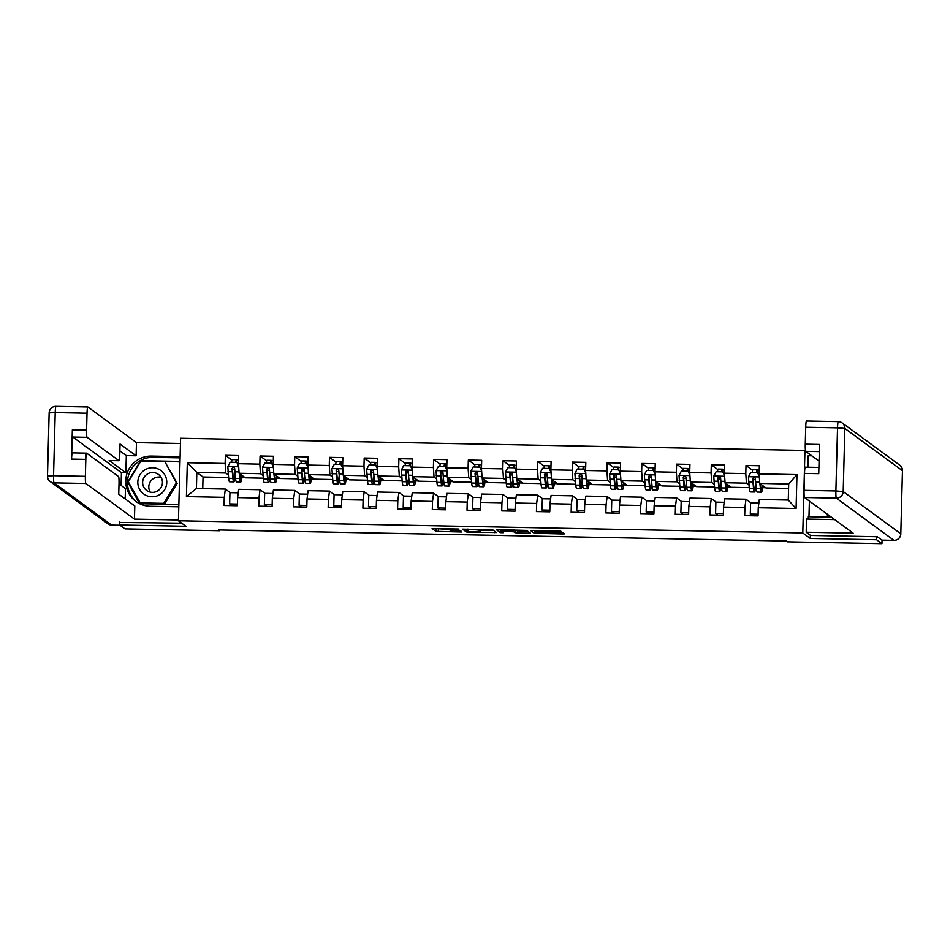 <?xml version="1.0" encoding="UTF-8"?>
<svg xmlns="http://www.w3.org/2000/svg" width="950" height="950" viewBox="0 0 950 950"><rect width="100%" height="100%" fill="white"/><g stroke="black" fill="none" stroke-linecap="round" stroke-linejoin="round"><path stroke-width="1.43" d="M458.957 529.043L432.096 528.556L435.884 531.347L461.486 531.988L450.181 530.812L460.916 530.48L448.258 529.423L458.957 529.043M559.728 531.964L561.711 531.869L560.631 531.074L558.244 530.884L530.48 530.468L534.28 533.259L562.447 533.959L564.431 533.864L563.136 532.914L560.737 532.712L536.691 532.843L534.197 531.026L559.728 531.964L559.752 530.943M810.374 535.278L810.291 538.448L876.601 539.742L881.956 543.661L882.051 540.134M810.291 538.448L802.797 532.95L178.446 520.766L180.607 438.247L804.959 450.431L802.797 532.95M119.724 521.954L119.641 524.97L185.951 526.264L178.446 520.766M119.641 524.97L124.996 528.889L219.557 530.741L219.581 529.969M881.956 543.661L787.396 541.821L786.315 541.037L218.488 529.957L219.557 530.741M492.706 529.756L462.567 529.15L466.355 531.941L468.754 532.131L496.506 532.534L492.706 529.756M498.512 529.708L526.668 530.409L530.456 533.188L517.453 533.081L513.523 531.763L503.809 531.418L501.826 531.525L503.441 532.701L500.377 532.641L496.517 529.815L498.512 529.708M752.602 470.286L746.011 465.464L745.809 473.599L724.446 473.183L724.66 465.049L711.301 464.787L711.099 472.922L689.736 472.506L689.949 464.372L676.59 464.111L676.388 472.245L655.025 471.829L655.239 463.683L641.879 463.434L641.678 471.568L620.314 471.152L620.528 463.006L607.169 462.745L606.967 470.891L585.604 470.476L585.817 462.329L572.458 462.068L572.256 470.214L550.893 469.799L551.107 461.652L537.747 461.391L537.546 469.537L516.183 469.122L516.396 460.976L503.037 460.714L502.823 468.861L481.472 468.445L481.686 460.299L468.326 460.037L468.113 468.184L446.761 467.768L446.975 459.622L433.616 459.361L433.402 467.507L412.051 467.091L412.264 458.945L398.905 458.684L398.691 466.83L377.34 466.414L377.554 458.268L364.194 458.007L363.981 466.153L342.629 465.738L342.843 457.591L329.484 457.33L329.27 465.476L307.919 465.061L308.133 456.914L294.773 456.653L294.559 464.799L273.208 464.384L273.422 456.238L260.062 455.976L259.849 464.122L238.498 463.695L238.711 455.561L225.352 455.299L225.138 463.446L187.316 462.697L186.426 496.601L196.424 488.478L225.352 489.048L230.268 492.646M746.011 465.464L759.371 465.726L759.157 473.86L796.979 474.596L796.088 508.499L758.266 507.763L758.053 515.898L744.705 515.636L744.919 507.502L723.556 507.086L723.342 515.221L709.994 514.959L710.208 506.825L688.845 506.409L688.631 514.544L675.284 514.283L675.498 506.148L654.134 505.733L653.921 513.867L640.573 513.606L640.787 505.471L619.424 505.044L619.21 513.19L605.862 512.929L606.076 504.794L584.713 504.367L584.499 512.513L571.152 512.252L571.366 504.117L550.003 503.69L549.789 511.836L536.441 511.575L536.655 503.429L515.292 503.013L515.078 511.159L501.731 510.898L501.944 502.752L480.581 502.336L480.367 510.483L467.02 510.221L467.234 502.075L445.871 501.659L445.657 509.806L432.309 509.544L432.523 501.398L411.16 500.983L410.946 509.129L397.599 508.867L397.812 500.721L376.449 500.306L376.236 508.452L362.888 508.191L363.102 500.044L341.739 499.629L341.525 507.775L328.178 507.514L328.391 499.367L307.028 498.952L306.814 507.098L293.467 506.837L293.681 498.691L272.317 498.275L272.104 506.421L258.756 506.16L258.97 498.014L237.607 497.598L237.393 505.744L224.046 505.483L224.259 497.337L186.426 496.601M749.229 487.635L731.274 487.291L725.064 482.731L746.427 483.146L748.944 484.999M750.928 502.811L746.011 499.201L724.648 498.786L723.556 507.086M746.427 483.146L745.809 473.599M725.064 482.731L724.446 473.183M744.919 507.502L746.011 499.201M714.519 486.958L696.564 486.614L690.353 482.054L711.716 482.469L714.234 484.322M716.217 502.134L711.301 498.524L689.938 498.109L688.845 506.409M711.716 482.469L711.099 472.922M690.353 482.054L689.736 472.506M710.208 506.825L711.301 498.524M679.808 486.281L661.853 485.937L655.643 481.377L677.006 481.793L679.523 483.645M681.506 501.457L676.59 497.848L655.227 497.432L654.134 505.733M677.006 481.793L676.388 472.245M655.643 481.377L655.025 471.829M675.498 506.148L676.59 497.848M645.097 485.604L627.143 485.248L620.932 480.7L642.295 481.116L644.812 482.968M646.796 500.781L641.879 497.171L620.516 496.755L619.424 505.044M642.295 481.116L641.678 471.568M620.932 480.7L620.314 471.152M640.787 505.471L641.879 497.171M610.387 484.928L592.432 484.571L586.221 480.023L607.584 480.439L610.102 482.291M612.085 500.104L607.169 496.494L585.806 496.078L584.713 504.367M607.584 480.439L606.967 470.891M586.221 480.023L585.604 470.476M606.076 504.794L607.169 496.494M575.676 484.251L557.721 483.894L551.511 479.346L572.874 479.762L575.391 481.614M577.374 499.427L572.458 495.817L551.095 495.401L550.003 503.69M572.874 479.762L572.256 470.214M551.511 479.346L550.893 469.799M571.366 504.117L572.458 495.817M540.966 483.574L523.011 483.218L516.8 478.669L538.163 479.085L540.681 480.938M542.664 498.75L537.747 495.14L516.384 494.724L515.292 503.013M538.163 479.085L537.546 469.537M516.8 478.669L516.183 469.122M536.655 503.429L537.747 495.14M506.255 482.897L488.3 482.541L482.089 477.992L503.452 478.408L505.97 480.261M507.953 498.073L503.037 494.463L481.674 494.048L480.581 502.336M503.452 478.408L502.823 468.861M482.089 477.992L481.472 468.445M501.944 502.752L503.037 494.463M471.544 482.22L453.589 481.864L447.379 477.316L468.742 477.731L471.259 479.584M473.242 497.396L468.326 493.786L446.963 493.371L445.871 501.659M468.742 477.731L468.113 468.184M447.379 477.316L446.761 467.768M467.234 502.075L468.326 493.786M436.834 481.543L418.879 481.187L412.668 476.639L434.031 477.054L436.549 478.907M438.532 496.719L433.616 493.109L412.253 492.694L411.16 500.983M434.031 477.054L433.402 467.507M412.668 476.639L412.051 467.091M432.523 501.398L433.616 493.109M402.123 480.866L384.168 480.51L377.957 475.962L399.321 476.378L401.838 478.23M403.821 496.043L398.905 492.433L377.542 492.017L376.449 500.306M399.321 476.378L398.691 466.83M377.957 475.962L377.34 466.414M397.812 500.721L398.905 492.433M367.412 480.189L349.457 479.833L343.247 475.285L364.61 475.701L367.128 477.541M369.111 495.366L364.194 491.756L342.831 491.34L341.739 499.629M364.61 475.701L363.981 466.153M343.247 475.285L342.629 465.738M363.102 500.044L364.194 491.756M332.702 479.512L314.747 479.156L308.536 474.608L329.899 475.024L332.417 476.864M334.4 494.689L329.484 491.079L308.121 490.663L307.028 498.952M329.899 475.024L329.27 465.476M308.536 474.608L307.919 465.061M328.391 499.367L329.484 491.079M297.991 478.836L280.036 478.479L273.826 473.931L295.189 474.347L297.706 476.188M299.689 494L294.773 490.402L273.41 489.986L272.317 498.275M295.189 474.347L294.559 464.799M273.826 473.931L273.208 464.384M293.681 498.691L294.773 490.402M263.281 478.159L245.326 477.803L239.115 473.254L260.478 473.67L262.996 475.511M264.979 493.323L260.062 489.725L238.699 489.309L237.607 497.598M260.478 473.67L259.849 464.122M239.115 473.254L238.498 463.695M258.97 498.014L260.062 489.725M228.57 477.482L203.051 476.983L196.84 472.423L225.768 472.993L228.285 474.834M225.768 472.993L225.138 463.446M196.424 488.478L196.84 472.423L187.316 462.697M224.259 497.337L225.352 489.048M876.601 539.742L876.684 536.726M805.564 450.87L804.959 450.431M203.051 476.983L202.754 488.609M758.266 507.763L759.359 499.463L788.286 500.032L788.702 483.978L759.774 483.407L765.985 487.968L788.583 488.407M762.601 487.671L765.676 487.73M727.89 486.994L730.966 487.053M693.179 486.317L696.255 486.376M658.469 485.64L661.544 485.699M623.758 484.963L626.834 485.022M589.048 484.286L592.123 484.346M554.337 483.609L557.413 483.669M519.626 482.933L522.702 482.992M484.916 482.256L487.991 482.315M450.205 481.579L453.281 481.638M415.494 480.902L418.57 480.961M380.784 480.225L383.859 480.284M346.073 479.548L349.149 479.608M311.363 478.871L314.438 478.931M276.652 478.194L279.728 478.254M241.941 477.517L245.017 477.577M796.088 508.499L788.286 500.032M788.702 483.978L796.979 474.596M759.774 483.407L759.157 473.86M242.072 476.366L243.414 476.401M231.942 460.133L225.352 455.299M232.002 505.637L229.651 503.904L229.947 492.646L238.236 492.812M229.651 503.904L237.441 504.058M266.712 506.314L264.361 504.581L264.658 493.323L272.947 493.489M264.361 504.581L272.151 504.735M266.653 460.809L260.062 455.976M276.783 477.043L278.124 477.078M301.423 506.991L299.072 505.258L299.369 494L307.657 494.166M299.072 505.258L306.862 505.412M301.364 461.486L294.773 456.653M311.493 477.719L312.835 477.755M336.134 507.668L333.782 505.934L334.079 494.677L342.368 494.843M333.782 505.934L341.572 506.089M336.074 462.163L329.484 457.33M346.204 478.396L347.546 478.432M370.844 508.345L368.493 506.611L368.79 495.354L377.079 495.52M368.493 506.611L376.283 506.766M370.785 462.84L364.194 458.007M380.914 479.085L382.256 479.109M405.555 509.022L403.204 507.288L403.501 496.031L411.789 496.197M403.204 507.288L410.994 507.442M405.496 463.517L398.905 458.684M415.625 479.762L416.967 479.786M440.266 509.699L437.914 507.977L438.211 496.707L446.5 496.874M437.914 507.977L445.704 508.119M440.206 464.194L433.616 459.361M446.524 469.086L446.548 469.098A8.158 0.796 91.1 0 1 446.797 466.082M450.336 480.439L451.678 480.463M474.976 510.376L472.625 508.654L472.922 497.384L481.211 497.551M472.625 508.654L480.415 508.796M474.917 464.871L468.326 460.037M485.046 481.116L486.388 481.139M509.687 511.053L507.336 509.331L507.633 498.061L515.921 498.228M507.336 509.331L515.126 509.473M509.628 465.548L503.037 460.714M519.757 481.793L521.099 481.816M544.398 511.729L542.046 510.008L542.343 498.738L550.632 498.904M542.046 510.008L549.836 510.15M544.338 466.224L537.747 461.391M554.467 482.469L555.809 482.493M579.108 512.406L576.757 510.684L577.054 499.415L585.342 499.581M576.757 510.684L584.547 510.827M579.049 466.901L572.458 462.068M589.178 483.146L590.52 483.17M613.819 513.083L611.467 511.361L611.764 500.092L620.053 500.258M611.467 511.361L619.258 511.516M613.759 467.578L607.169 462.745M620.077 472.483L620.101 472.483A8.158 0.796 91.1 0 1 620.35 469.466M623.889 483.823L625.231 483.847M648.529 513.76L646.178 512.038L646.475 500.769L654.764 500.935M646.178 512.038L653.968 512.192M648.47 468.255L641.879 463.434M658.599 484.5L659.941 484.524M683.24 514.437L680.889 512.715L681.186 501.446L689.474 501.612M680.889 512.715L688.679 512.869M683.181 468.932L676.59 464.111M693.31 485.177L694.652 485.201M717.951 515.114L715.599 513.392L715.896 502.122L724.185 502.289M715.599 513.392L723.389 513.546M717.891 469.609L711.301 464.787M728.021 485.854L729.363 485.878M752.661 515.791L750.31 514.069L750.607 502.799L758.896 502.966M750.31 514.069L758.1 514.223M762.731 486.531L764.073 486.554M435.076 528.473L448.364 529.506M480.415 530.136L493.584 530.385M467.246 529.316L465.856 529.388L469.181 531.822L480.367 531.715L478.076 530.005L467.246 529.102M480.367 531.715L480.403 529.435L480.344 531.668M527.535 531.05L517.513 530.86L517.453 533.081M514.247 530.017L517.513 530.86M500.223 530.254L499.51 529.732M511.931 530.599L500.223 530.326L501.125 531.014L510.839 531.347L512.822 531.252L511.943 529.981M533.472 530.397L534.173 530.908M235.826 462.341A8.158 0.796 -88.9 0 1 236.467 459.657A8.158 0.796 -88.9 0 1 236.526 459.669L238.592 460.049M238.438 462.947L237.263 462.899M238.664 466.272L236.835 462.365L230.161 462.234L227.81 466.652L228.665 478.289A17.112 1.662 91.1 0 0 229.603 481.781L233.831 481.864A17.112 1.662 91.1 0 0 235.244 475.546M231.598 462.258A8.158 0.796 -88.9 0 1 232.239 459.574A8.158 0.796 -88.9 0 1 232.299 459.598M239.222 473.326L239.792 478.503A17.112 1.662 91.1 0 0 240.73 482.006A17.112 1.662 91.1 0 0 242.167 475.487M239.732 473.706L240.006 476.188A14.203 1.377 91.1 0 0 240.777 479.097A14.203 1.377 91.1 0 0 241.811 475.226M236.835 462.365L238.628 465.821M240.73 482.006L236.502 481.923A17.112 1.662 -88.9 0 1 235.564 478.42L234.626 468.029L233.225 467.103L232.026 468.421L232.893 478.372A17.112 1.662 91.1 0 0 233.831 481.864M235.054 473.777A14.203 1.377 -88.9 0 1 233.89 478.966A14.203 1.377 -88.9 0 1 233.106 476.057L232.334 468.647L233.189 467.376M238.533 462.021A8.158 0.796 91.1 0 0 238.284 465.084M159.861 469.834A14.535 14.428 -53.8 0 0 139.959 474.751A14.535 14.428 -53.8 0 0 144.732 494.665A14.535 14.428 -53.8 0 0 164.635 489.737A14.535 14.428 -53.8 0 0 159.861 469.834M157.724 473.931A9.951 9.88 -53.8 0 0 144.341 476.947A9.951 9.88 -53.8 0 0 147.369 490.936A9.951 9.88 -53.8 0 0 160.764 487.92A9.951 9.88 -53.8 0 0 157.724 473.931M150.207 492.1A9.951 9.88 126.2 0 1 161.061 477.292M164.849 461.629L177.175 483.348L164.623 503.963L140.6 503.488L128.274 481.781L140.838 461.166L164.849 461.629L176.32 482.719L163.756 503.334L139.745 502.871M164.623 503.963L163.756 503.334M177.175 483.348L176.32 482.719M831.096 516.966L828.578 516.919L826.096 513.297M830.241 516.337L827.723 516.289M178.814 506.813L150.159 506.255A25.151 24.973 -53.8 0 1 127.134 473.171A25.151 24.973 -53.8 0 1 151.477 456.071L180.132 456.629M180.476 443.472L136.468 442.617L136.123 455.774L120.056 443.994L119.783 454.48A6.709 0.653 91.1 0 1 119.011 460.714L87.056 437.309L72.817 437.024A6.709 0.653 -88.9 0 1 72.354 429.863L71.582 459.076A6.709 0.653 -88.9 0 1 72.354 452.841A6.709 0.653 -88.9 0 1 72.402 452.865L86.604 453.126L118.548 476.532A6.709 0.653 91.1 0 1 119.023 483.692L118.75 494.178L134.805 505.958L134.461 519.116L85.844 483.467L54.031 482.849L111.637 525.089L120.021 525.243M121.101 485.391L121.434 472.673L125.887 472.756L126.338 455.584L136.123 455.774M125.198 498.904L125.471 488.585L119.011 483.859M178.469 519.971L134.461 519.116M109.179 460.512A6.709 0.653 -88.9 0 0 109.226 460.524A6.709 0.653 -88.9 0 1 109.226 460.524L119.011 460.714A6.709 0.653 91.1 0 0 119.011 460.714L109.179 460.512L125.887 472.756M136.468 442.617L87.851 406.968A6.709 0.653 91.1 0 0 87.804 406.956A6.709 0.653 91.1 0 0 87.032 413.191L86.593 430.136A6.709 0.653 91.1 0 0 87.056 437.309M86.64 453.138A6.709 0.653 91.1 0 0 86.604 453.126A6.709 0.653 91.1 0 0 85.821 459.361L85.381 476.306A6.709 0.653 91.1 0 0 85.844 483.467M119.712 522.429L181.723 523.165M121.434 472.673L72.817 437.024M126.338 455.584L119.878 450.858M180.096 457.841L153.164 457.318A25.151 24.973 -53.8 0 0 136.8 502.051M180.001 461.403L140.683 460.643L127.716 481.923L139.531 503.642M139.626 503.69L178.873 504.45M179.989 461.866L140.683 460.643M128.488 482.173L139.947 503.69M128.357 482.386L127.716 481.923M807.904 467.198L808.212 455.727L811.846 455.798M834.706 519.614L806.55 519.056L806.206 532.214L853.148 533.14L804.531 497.491A6.709 0.653 -88.9 0 1 804.068 490.331L804.519 473.385A6.709 0.653 -88.9 0 1 805.291 467.151A6.709 0.653 -88.9 0 1 805.327 467.162L818.912 467.412M809.4 501.054L808.984 516.741M881.956 540.122L893.962 540.348A6.709 0.653 91.1 0 0 894.009 540.372L881.992 540.134A6.709 0.653 -88.9 0 1 881.992 540.134A6.709 0.653 -88.9 0 1 881.956 540.122L877.349 536.738L810.599 535.444L806.206 532.214M831.393 517.18L808.331 516.729L808.272 519.092M819.328 451.594L805.742 451.333A6.709 0.653 -88.9 0 1 805.279 444.161L805.719 427.215A6.709 0.653 -88.9 0 1 806.491 420.981A6.709 0.653 -88.9 0 1 806.538 420.992M804.519 473.385L818.758 473.658L819.518 444.446L805.279 444.161M805.742 451.333L819.078 461.106M270.536 463.018A8.158 0.796 -88.9 0 1 271.178 460.334A8.158 0.796 -88.9 0 1 271.237 460.358L273.303 460.726M273.149 463.624L271.973 463.576M273.374 466.949L271.546 463.042L264.872 462.911L262.521 467.329L263.376 478.966A17.112 1.662 91.1 0 0 264.314 482.457L268.541 482.541A17.112 1.662 91.1 0 0 269.954 476.223M266.309 462.935A8.158 0.796 -88.9 0 1 266.95 460.251A8.158 0.796 -88.9 0 1 267.009 460.275M273.933 474.003L274.502 479.18A17.112 1.662 91.1 0 0 275.441 482.683A17.112 1.662 91.1 0 0 276.877 476.164M274.443 474.383L274.716 476.864A14.203 1.377 91.1 0 0 275.488 479.774A14.203 1.377 91.1 0 0 276.521 475.902M271.581 460.608L271.522 463.042L273.339 466.497M275.441 482.683L271.213 482.6A17.112 1.662 -88.9 0 1 270.275 479.097L269.337 468.706L267.936 467.78L266.736 469.098L267.603 479.049A17.112 1.662 91.1 0 0 268.541 482.541M269.764 474.454A14.203 1.377 -88.9 0 1 268.601 479.643A14.203 1.377 -88.9 0 1 267.817 476.734L267.045 469.324L267.9 468.053M273.244 462.697A8.158 0.796 91.1 0 0 272.994 465.761M305.247 463.695A8.158 0.796 -88.9 0 1 305.888 461.011A8.158 0.796 -88.9 0 1 305.947 461.035L308.014 461.403M307.859 464.312L306.684 464.253M308.085 467.626L306.256 463.719L299.582 463.588L297.231 468.006L298.086 479.643A17.112 1.662 91.1 0 0 299.024 483.134L303.252 483.218A17.112 1.662 91.1 0 0 304.665 476.9M301.019 463.612A8.158 0.796 -88.9 0 1 301.661 460.928A8.158 0.796 -88.9 0 1 301.72 460.952M308.643 474.679L309.213 479.857A17.112 1.662 91.1 0 0 310.151 483.36A17.112 1.662 91.1 0 0 311.588 476.841M309.154 475.059L309.427 477.541A14.203 1.377 91.1 0 0 310.199 480.451A14.203 1.377 91.1 0 0 311.232 476.579M306.292 461.284L306.233 463.719L308.049 467.174M310.151 483.36L305.924 483.277A17.112 1.662 -88.9 0 1 304.986 479.774L304.048 469.383L302.646 468.457L301.447 469.775L302.314 479.726A17.112 1.662 91.1 0 0 303.252 483.218M304.475 475.131A14.203 1.377 -88.9 0 1 303.311 480.32A14.203 1.377 -88.9 0 1 302.527 477.411L301.756 470.001L302.611 468.73M307.954 463.374A8.158 0.796 91.1 0 0 307.705 466.438M339.957 464.372A8.158 0.796 -88.9 0 1 340.599 461.688A8.158 0.796 -88.9 0 1 340.658 461.712L342.724 462.08M342.57 464.989L341.394 464.93M342.796 468.303L340.967 464.396L334.293 464.265L331.942 468.683L332.797 480.32A17.112 1.662 91.1 0 0 333.735 483.811L337.963 483.894A17.112 1.662 91.1 0 0 339.376 477.577M335.73 464.289A8.158 0.796 -88.9 0 1 336.371 461.605A8.158 0.796 -88.9 0 1 336.431 461.629M343.354 475.356L343.924 480.534A17.112 1.662 91.1 0 0 344.862 484.037A17.112 1.662 91.1 0 0 346.299 477.517M343.864 475.736L344.137 478.23A14.203 1.377 91.1 0 0 344.909 481.128A14.203 1.377 91.1 0 0 345.942 477.256M340.967 464.396L342.76 467.851M344.862 484.037L340.634 483.954A17.112 1.662 -88.9 0 1 339.696 480.451L338.758 470.06L337.357 469.134L336.157 470.452L337.024 480.403A17.112 1.662 91.1 0 0 337.963 483.894M339.186 475.808A14.203 1.377 -88.9 0 1 338.022 480.997A14.203 1.377 -88.9 0 1 337.238 478.088L336.466 470.678L337.321 469.407M342.665 464.051A8.158 0.796 91.1 0 0 342.416 467.115M374.668 465.049A8.158 0.796 -88.9 0 1 375.309 462.365A8.158 0.796 -88.9 0 1 375.369 462.389L377.435 462.757M377.281 465.666L376.105 465.607M377.506 468.979L375.678 465.072L369.004 464.942L366.652 469.359L367.508 480.997A17.112 1.662 91.1 0 0 368.446 484.488L372.673 484.571A17.112 1.662 91.1 0 0 374.086 478.254M370.441 464.966A8.158 0.796 -88.9 0 1 371.082 462.282A8.158 0.796 -88.9 0 1 371.141 462.306M378.064 476.033L378.634 481.211A17.112 1.662 91.1 0 0 379.572 484.714A17.112 1.662 91.1 0 0 381.009 478.194M378.575 476.413L378.848 478.907A14.203 1.377 91.1 0 0 379.62 481.804A14.203 1.377 91.1 0 0 380.653 477.933M375.713 462.638L375.654 465.072L377.471 468.528M379.572 484.714L375.345 484.631A17.112 1.662 -88.9 0 1 374.407 481.128L373.469 470.737L372.067 469.811L370.868 471.129L371.735 481.08A17.112 1.662 91.1 0 0 372.673 484.571M373.896 476.484A14.203 1.377 -88.9 0 1 372.733 481.674A14.203 1.377 -88.9 0 1 371.949 478.764L371.177 471.354L372.032 470.084M377.376 464.728A8.158 0.796 91.1 0 0 377.126 467.792L377.435 467.839M409.379 465.726A8.158 0.796 -88.9 0 1 410.02 463.042A8.158 0.796 -88.9 0 1 410.079 463.066L412.146 463.446M411.991 466.343L410.816 466.284M412.217 469.656L410.388 465.749L403.714 465.619L401.363 470.036L402.218 481.674A17.112 1.662 91.1 0 0 403.156 485.177L407.384 485.248A17.112 1.662 91.1 0 0 408.797 478.931M405.151 465.642A8.158 0.796 -88.9 0 1 405.793 462.959A8.158 0.796 -88.9 0 1 405.852 462.983M412.775 476.722L413.345 481.887A17.112 1.662 91.1 0 0 414.283 485.391A17.112 1.662 91.1 0 0 415.72 478.871M413.286 477.09L413.559 479.584A14.203 1.377 91.1 0 0 414.331 482.481A14.203 1.377 91.1 0 0 415.364 478.61M410.388 465.749L412.181 469.205M414.283 485.391L410.056 485.308A17.112 1.662 -88.9 0 1 409.117 481.804L408.179 471.414L406.778 470.488L405.579 471.806L406.446 481.757A17.112 1.662 91.1 0 0 407.384 485.248M408.607 477.161A14.203 1.377 -88.9 0 1 407.443 482.351A14.203 1.377 -88.9 0 1 406.659 479.441L405.887 472.031L406.742 470.761M412.086 465.405A8.158 0.796 91.1 0 0 411.837 468.469M444.089 466.402A8.158 0.796 -88.9 0 1 444.731 463.719A8.158 0.796 -88.9 0 1 444.79 463.742L446.856 464.122M446.702 467.02L445.526 466.961M446.928 470.333L445.099 466.426L438.425 466.296L436.074 470.713L436.929 482.351A17.112 1.662 91.1 0 0 437.867 485.854L442.094 485.925A17.112 1.662 91.1 0 0 443.508 479.608M439.862 466.319A8.158 0.796 -88.9 0 1 440.503 463.636A8.158 0.796 -88.9 0 1 440.562 463.659M447.486 477.399L448.056 482.564A17.112 1.662 91.1 0 0 448.994 486.067A17.112 1.662 91.1 0 0 450.431 479.548M447.996 477.767L448.269 480.261A14.203 1.377 91.1 0 0 449.041 483.158A14.203 1.377 91.1 0 0 450.074 479.287M445.134 463.992L445.075 466.426L446.892 469.882M448.994 486.067L444.766 485.984A17.112 1.662 -88.9 0 1 443.828 482.481L442.89 472.091L441.489 471.164L440.289 472.494L441.156 482.434A17.112 1.662 91.1 0 0 442.094 485.925M443.317 477.838A14.203 1.377 -88.9 0 1 442.154 483.027A14.203 1.377 -88.9 0 1 441.37 480.118L440.598 472.72L441.453 471.438M478.8 467.079A8.158 0.796 -88.9 0 1 479.441 464.396A8.158 0.796 -88.9 0 1 479.501 464.419L481.567 464.799M481.412 467.697L480.237 467.649M481.638 471.01L479.809 467.103L473.136 466.973L470.784 471.39L471.639 483.027A17.112 1.662 91.1 0 0 472.577 486.531L476.805 486.614A17.112 1.662 91.1 0 0 478.218 480.284M474.572 467.008A8.158 0.796 -88.9 0 1 475.214 464.312A8.158 0.796 -88.9 0 1 475.273 464.336M482.196 478.076L482.766 483.241A17.112 1.662 91.1 0 0 483.704 486.744A17.112 1.662 91.1 0 0 485.141 480.225M482.707 478.444L482.98 480.938A14.203 1.377 91.1 0 0 483.752 483.835A14.203 1.377 91.1 0 0 484.785 479.964M479.845 464.669L479.786 467.103L481.603 470.559M483.704 486.744L479.477 486.661A17.112 1.662 -88.9 0 1 478.539 483.158L477.601 472.767L476.199 471.841L475 473.171L475.867 483.111A17.112 1.662 91.1 0 0 476.805 486.614M478.028 478.515A14.203 1.377 -88.9 0 1 476.864 483.704A14.203 1.377 -88.9 0 1 476.081 480.795L475.309 473.397L476.164 472.114M481.508 466.759A8.158 0.796 91.1 0 0 481.258 469.822M513.511 467.768A8.158 0.796 -88.9 0 1 514.152 465.072A8.158 0.796 -88.9 0 1 514.211 465.096L516.278 465.476M516.123 468.374L514.947 468.326M516.349 471.687L514.52 467.78L507.846 467.649L505.495 472.067L506.35 483.704A17.112 1.662 91.1 0 0 507.288 487.207L511.516 487.291A17.112 1.662 91.1 0 0 512.929 480.961M509.283 467.685A8.158 0.796 -88.9 0 1 509.924 464.989A8.158 0.796 -88.9 0 1 509.984 465.013M516.907 478.753L517.477 483.918A17.112 1.662 91.1 0 0 518.415 487.421A17.112 1.662 91.1 0 0 519.852 480.902M517.418 479.121L517.691 481.614A14.203 1.377 91.1 0 0 518.462 484.512A14.203 1.377 91.1 0 0 519.496 480.641M514.52 467.78L516.313 471.236M518.415 487.421L514.188 487.338A17.112 1.662 -88.9 0 1 513.249 483.835L512.311 473.444L510.91 472.518L509.711 473.848L510.577 483.787A17.112 1.662 91.1 0 0 511.516 487.291M512.739 479.192A14.203 1.377 -88.9 0 1 511.575 484.381A14.203 1.377 -88.9 0 1 510.791 481.472L510.019 474.074L510.874 472.791M516.218 467.436A8.158 0.796 91.1 0 0 515.969 470.499M548.221 468.445A8.158 0.796 -88.9 0 1 548.862 465.749A8.158 0.796 -88.9 0 1 548.922 465.773L550.988 466.153M550.834 469.051L549.658 469.003M551.059 472.376L549.231 468.457L542.557 468.326L540.206 472.744L541.061 484.381A17.112 1.662 91.1 0 0 541.999 487.884L546.226 487.968A17.112 1.662 91.1 0 0 547.639 481.638M543.994 468.362A8.158 0.796 -88.9 0 1 544.635 465.666A8.158 0.796 -88.9 0 1 544.694 465.69M551.617 479.429L552.188 484.595A17.112 1.662 91.1 0 0 553.126 488.098A17.112 1.662 91.1 0 0 554.562 481.579M552.128 479.798L552.401 482.291A14.203 1.377 91.1 0 0 553.173 485.189A14.203 1.377 91.1 0 0 554.206 481.317M549.266 466.022L549.207 468.457L551.024 471.912M553.126 488.098L548.898 488.015A17.112 1.662 -88.9 0 1 547.96 484.524L547.022 474.121L545.621 473.195L544.421 474.525L545.288 484.464A17.112 1.662 91.1 0 0 546.226 487.968M547.449 479.881A14.203 1.377 -88.9 0 1 546.286 485.058A14.203 1.377 -88.9 0 1 545.502 482.149L544.73 474.751L545.585 473.468M550.929 468.113A8.158 0.796 91.1 0 0 550.679 471.176L550.988 471.236M582.932 469.122A8.158 0.796 -88.9 0 1 583.573 466.426A8.158 0.796 -88.9 0 1 583.633 466.45L585.699 466.83M585.544 469.728L584.369 469.68M585.77 473.053L583.941 469.134L577.268 469.003L574.916 473.421L575.771 485.058A17.112 1.662 91.1 0 0 576.709 488.561L580.937 488.644A17.112 1.662 91.1 0 0 582.35 482.315M578.704 469.039A8.158 0.796 -88.9 0 1 579.346 466.343A8.158 0.796 -88.9 0 1 579.405 466.367M586.328 480.106L586.898 485.284A17.112 1.662 91.1 0 0 587.836 488.775A17.112 1.662 91.1 0 0 589.273 482.256M586.839 480.474L587.112 482.968A14.203 1.377 91.1 0 0 587.884 485.866A14.203 1.377 91.1 0 0 588.917 481.994M583.941 469.134L585.734 472.589M587.836 488.775L583.609 488.692A17.112 1.662 -88.9 0 1 582.671 485.201L581.732 474.798L580.331 473.872L579.132 475.202L579.999 485.141A17.112 1.662 91.1 0 0 580.937 488.644M582.16 480.558A14.203 1.377 -88.9 0 1 580.996 485.735A14.203 1.377 -88.9 0 1 580.212 482.826L579.441 475.428L580.296 474.145M585.639 468.789A8.158 0.796 91.1 0 0 585.39 471.853M617.643 469.799A8.158 0.796 -88.9 0 1 618.284 467.103A8.158 0.796 -88.9 0 1 618.343 467.127L620.409 467.507M620.255 470.404L619.079 470.357M620.481 473.729L618.652 469.811L611.978 469.68L609.627 474.098L610.482 485.735A17.112 1.662 91.1 0 0 611.42 489.238L615.648 489.321A17.112 1.662 91.1 0 0 617.061 482.992M613.415 469.716A8.158 0.796 -88.9 0 1 614.056 467.02A8.158 0.796 -88.9 0 1 614.116 467.044M621.039 480.783L621.609 485.961A17.112 1.662 91.1 0 0 622.547 489.452A17.112 1.662 91.1 0 0 623.984 482.933M621.549 481.151L621.822 483.645A14.203 1.377 91.1 0 0 622.594 486.543A14.203 1.377 91.1 0 0 623.627 482.671M618.688 467.376L618.628 469.811L620.445 473.266M622.547 489.452L618.319 489.369A17.112 1.662 -88.9 0 1 617.381 485.878L616.443 475.475L615.042 474.549L613.842 475.879L614.709 485.818A17.112 1.662 91.1 0 0 615.648 489.321M616.871 481.234A14.203 1.377 -88.9 0 1 615.707 486.412A14.203 1.377 -88.9 0 1 614.923 483.514L614.151 476.104L615.006 474.822M652.353 470.476A8.158 0.796 -88.9 0 1 652.994 467.78A8.158 0.796 -88.9 0 1 653.054 467.804L655.12 468.184M654.966 471.081L653.79 471.034M655.191 474.406L653.363 470.488L646.689 470.357L644.337 474.774L645.193 486.412A17.112 1.662 91.1 0 0 646.131 489.915L650.358 489.998A17.112 1.662 91.1 0 0 651.771 483.669M648.126 470.392A8.158 0.796 -88.9 0 1 648.767 467.697A8.158 0.796 -88.9 0 1 648.826 467.721M655.749 481.46L656.319 486.637A17.112 1.662 91.1 0 0 657.258 490.129A17.112 1.662 91.1 0 0 658.694 483.609M656.26 481.828L656.533 484.322A14.203 1.377 91.1 0 0 657.305 487.219A14.203 1.377 91.1 0 0 658.338 483.348M653.398 468.053L653.339 470.488L655.156 473.943M657.258 490.129L653.03 490.046A17.112 1.662 -88.9 0 1 652.092 486.554L651.154 476.152L649.752 475.226L648.553 476.556L649.42 486.495A17.112 1.662 91.1 0 0 650.358 489.998M651.581 481.911A14.203 1.377 -88.9 0 1 650.418 487.089A14.203 1.377 -88.9 0 1 649.634 484.191L648.862 476.781L649.717 475.511M655.061 470.143A8.158 0.796 91.1 0 0 654.811 473.207M687.064 471.152A8.158 0.796 -88.9 0 1 687.705 468.457A8.158 0.796 -88.9 0 1 687.764 468.481L689.831 468.861M689.676 471.758L688.501 471.711M689.902 475.083L688.073 471.164L681.399 471.034L679.048 475.451L679.903 487.089A17.112 1.662 91.1 0 0 680.841 490.592L685.069 490.675A17.112 1.662 91.1 0 0 686.482 484.346M682.836 471.069A8.158 0.796 -88.9 0 1 683.477 468.374A8.158 0.796 -88.9 0 1 683.537 468.397M690.46 482.137L691.03 487.314A17.112 1.662 91.1 0 0 691.968 490.806A17.112 1.662 91.1 0 0 693.405 484.286M690.971 482.505L691.244 484.999A14.203 1.377 91.1 0 0 692.016 487.896A14.203 1.377 91.1 0 0 693.049 484.025M688.073 471.164L689.866 474.62M691.968 490.806L687.741 490.723A17.112 1.662 -88.9 0 1 686.803 487.231L685.864 476.829L684.463 475.902L683.264 477.233L684.131 487.172A17.112 1.662 91.1 0 0 685.069 490.675M686.292 482.588A14.203 1.377 -88.9 0 1 685.128 487.766A14.203 1.377 -88.9 0 1 684.344 484.868L683.572 477.458L684.428 476.188M689.771 470.82A8.158 0.796 91.1 0 0 689.522 473.884M721.774 471.829A8.158 0.796 -88.9 0 1 722.416 469.134A8.158 0.796 -88.9 0 1 722.475 469.157L724.541 469.537M724.387 472.435L723.211 472.387M724.613 475.76L722.784 471.841L716.11 471.711L713.759 476.128L714.614 487.766A17.112 1.662 91.1 0 0 715.552 491.269L719.779 491.352A17.112 1.662 91.1 0 0 721.193 485.022M717.547 471.746A8.158 0.796 -88.9 0 1 718.188 469.051A8.158 0.796 -88.9 0 1 718.248 469.074M725.171 482.814L725.741 487.991A17.112 1.662 91.1 0 0 726.679 491.483A17.112 1.662 91.1 0 0 728.116 484.963M725.681 483.182L725.954 485.676A14.203 1.377 91.1 0 0 726.726 488.573A14.203 1.377 91.1 0 0 727.759 484.702M722.819 469.407L722.76 471.841L724.577 475.309M726.679 491.483L722.451 491.399A17.112 1.662 -88.9 0 1 721.513 487.908L720.575 477.517L719.174 476.579L717.974 477.909L718.841 487.849A17.112 1.662 91.1 0 0 719.779 491.352M721.002 483.265A14.203 1.377 -88.9 0 1 719.839 488.442A14.203 1.377 -88.9 0 1 719.055 485.545L718.283 478.135L719.138 476.864M724.482 471.497A8.158 0.796 91.1 0 0 724.232 474.561L724.541 474.62M756.485 472.506A8.158 0.796 -88.9 0 1 757.126 469.811A8.158 0.796 -88.9 0 1 757.186 469.834L759.252 470.214M759.097 473.112L757.922 473.064M759.323 476.437L757.494 472.518L750.821 472.387L748.469 476.805L749.324 488.442A17.112 1.662 91.1 0 0 750.262 491.946L754.49 492.029A17.112 1.662 91.1 0 0 755.903 485.699M752.258 472.423A8.158 0.796 -88.9 0 1 752.899 469.728A8.158 0.796 -88.9 0 1 752.958 469.751M759.881 483.491L760.451 488.668A17.112 1.662 91.1 0 0 761.389 492.159A17.112 1.662 91.1 0 0 762.826 485.64M760.392 483.859L760.665 486.353A14.203 1.377 91.1 0 0 761.437 489.25A14.203 1.377 91.1 0 0 762.47 485.379M757.494 472.518L759.288 475.986M761.389 492.159L757.162 492.076A17.112 1.662 -88.9 0 1 756.224 488.585L755.286 478.194L753.884 477.256L752.685 478.586L753.552 488.526A17.112 1.662 91.1 0 0 754.49 492.029M755.713 483.942A14.203 1.377 -88.9 0 1 754.549 489.119A14.203 1.377 -88.9 0 1 753.766 486.222L752.994 478.812L753.849 477.541M759.193 472.174A8.158 0.796 91.1 0 0 758.943 475.238M438.342 529.304L438.282 531.537M435.943 529.114L435.884 531.347M494.558 531.109L494.522 532.641M468.766 531.525L468.754 532.131M466.414 529.791L466.355 531.941M478.088 529.316L478.076 530.005M528.521 531.774L528.485 533.294M515.114 530.658L515.054 532.891M513.57 530.005L513.523 531.763M500.436 530.504L500.377 532.641M512.846 529.993L512.81 531.24L512.857 529.993M548.72 530.694L548.696 531.751M546.321 530.646L546.298 531.549M545.894 530.634L545.882 531.252M562.471 532.796L562.447 533.959M536.691 532.843L536.679 533.461M534.339 531.121L534.28 533.259M236.811 462.365L236.871 459.931M238.688 466.747L227.869 466.545M232.893 478.372L228.665 478.289M232.394 469.466L234.709 469.514M239.792 478.503L235.564 478.42M232.168 471.746L227.941 471.663M239.032 471.889L234.84 471.806M85.821 459.361L71.582 459.076M72.354 429.863L86.593 430.136M87.032 413.191L55.219 412.573L53.568 475.689L85.381 476.306M153.164 457.318L151.477 456.071M87.804 406.956L55.991 406.339A6.709 6.709 0 0 0 49.151 412.87L55.219 412.573A6.709 0.653 -88.9 0 1 55.991 406.339A6.709 0.653 -88.9 0 1 56.038 406.351M49.151 412.87L47.5 475.986A6.709 6.709 0 0 0 50.243 481.567A6.709 6.662 126.2 0 0 54.031 482.849A6.709 0.653 -88.9 0 1 53.568 475.689L47.536 476.021M111.732 525.089A6.709 0.653 -88.9 0 1 111.684 525.101A6.709 0.653 -88.9 0 1 111.637 525.089A6.709 6.662 126.2 0 1 107.849 523.806L50.243 481.567M894.057 540.348A6.709 0.653 91.1 0 1 894.009 540.372A6.709 6.709 0 0 0 900.849 533.841L900.814 533.793A6.709 6.662 126.2 0 1 893.962 540.348L836.356 498.109A6.709 6.662 126.2 0 0 843.208 491.554L900.814 533.793L902.464 470.678L844.859 428.438L843.208 491.554L835.893 490.948L837.544 427.832L805.719 427.215M804.068 490.331L835.893 490.948A6.709 0.653 91.1 0 0 836.356 498.109L804.531 497.491M837.544 427.832L844.859 428.438A6.709 6.662 126.2 0 0 842.151 422.904A6.709 6.709 0 0 0 838.316 421.598A6.709 0.653 91.1 0 0 837.544 427.832M902.464 470.772L902.5 470.725A6.709 6.709 0 0 0 899.757 465.144L842.151 422.904A6.709 6.662 126.2 0 0 838.363 421.622A6.709 0.653 91.1 0 0 838.316 421.598L806.491 420.981M899.757 465.144A6.709 6.662 126.2 0 1 902.464 470.678L900.814 533.876M273.398 467.424L262.58 467.222M267.603 479.049L263.376 478.966M267.104 470.143L269.42 470.191M274.502 479.18L270.275 479.097M266.879 472.423L262.651 472.34M273.743 472.566L269.551 472.483M308.109 468.101L297.291 467.899M302.314 479.726L298.086 479.643M301.815 470.82L304.131 470.867M309.213 479.857L304.986 479.774M301.589 473.1L297.362 473.017M308.453 473.242L304.261 473.159M340.943 464.396L341.003 461.961M342.819 468.777L332.001 468.576M337.024 480.403L332.797 480.32M336.526 471.497L338.841 471.544M343.924 480.534L339.696 480.451M336.3 473.777L332.072 473.694M343.164 473.919L338.972 473.836M377.53 469.454L366.712 469.253M371.735 481.08L367.508 480.997M371.236 472.174L373.552 472.221M378.634 481.211L374.407 481.128M371.011 474.454L366.783 474.383M377.874 474.596L373.683 474.513M410.364 465.749L410.424 463.315M412.241 470.143L401.423 469.929M406.446 481.757L402.218 481.674M405.947 472.851L408.262 472.898M413.345 481.887L409.117 481.804M405.721 475.142L401.494 475.059M412.585 475.273L408.393 475.19M446.951 470.82L436.133 470.606M441.156 482.434L436.929 482.351M440.657 473.527L442.973 473.575M448.056 482.564L443.828 482.481M440.432 475.819L436.204 475.736M447.296 475.95L443.104 475.867M481.662 471.497L470.844 471.283M475.867 483.111L471.639 483.027M475.368 474.204L477.684 474.252M482.766 483.241L478.539 483.158M475.142 476.496L470.915 476.413M482.006 476.627L477.814 476.544M514.496 467.78L514.556 465.346M516.372 472.174L505.554 471.96M510.577 483.787L506.35 483.704M510.079 474.893L512.394 474.929M517.477 483.918L513.249 483.835M509.853 477.173L505.626 477.09M516.717 477.304L512.525 477.221M551.083 472.851L540.265 472.637M545.288 484.464L541.061 484.381M544.789 475.57L547.105 475.606M552.188 484.595L547.96 484.524M544.564 477.85L540.336 477.767M551.428 477.981L547.236 477.897M583.918 469.134L583.977 466.699M585.794 473.527L574.976 473.314M579.999 485.141L575.771 485.058M579.5 476.247L581.816 476.282M586.898 485.284L582.671 485.201M579.274 478.527L575.047 478.444M586.138 478.657L581.946 478.574M620.504 474.204L609.686 473.991M614.709 485.818L610.482 485.735M614.211 476.924L616.526 476.959M621.609 485.961L617.381 485.878M613.985 479.204L609.758 479.121M620.849 479.334L616.657 479.251M655.215 474.881L644.397 474.668M649.42 486.495L645.193 486.412M648.921 477.601L651.237 477.636M656.319 486.637L652.092 486.554M648.696 479.881L644.468 479.798M655.559 480.011L651.367 479.928M688.049 471.164L688.109 468.73M689.926 475.558L679.107 475.344M684.131 487.172L679.903 487.089M683.632 478.277L685.947 478.325M691.03 487.314L686.803 487.231M683.406 480.558L679.179 480.474M690.27 480.688L686.078 480.605M724.636 476.235L713.818 476.021M718.841 487.849L714.614 487.766M718.342 478.954L720.658 479.002M725.741 487.991L721.513 487.908M718.117 481.234L713.889 481.151M724.981 481.365L720.789 481.282M757.471 472.518L757.53 470.096M759.347 476.912L748.529 476.698M753.552 488.526L749.324 488.442M753.053 479.631L755.369 479.679M760.451 488.668L756.224 488.585M752.828 481.911L748.6 481.828M759.691 482.042L755.499 481.959M448.246 528.734L448.222 529.376M450.205 529.957L450.181 530.812M548.423 532.511L548.399 533.116M236.467 459.657L232.239 459.574M120.044 525.267L111.684 525.101A6.709 6.709 0 0 1 107.849 523.806M271.178 460.334L266.95 460.251M305.888 461.011L301.661 460.928M340.599 461.688L336.371 461.605M375.309 462.365L371.082 462.282M410.02 463.042L405.793 462.959M444.731 463.719L440.503 463.636M479.441 464.396L475.214 464.312M514.152 465.072L509.924 464.989M548.862 465.749L544.635 465.666M583.573 466.426L579.346 466.343M618.284 467.103L614.056 467.02M652.994 467.78L648.767 467.697M687.705 468.457L683.477 468.374M722.416 469.134L718.188 469.051M757.126 469.811L752.899 469.728"/></g></svg>
